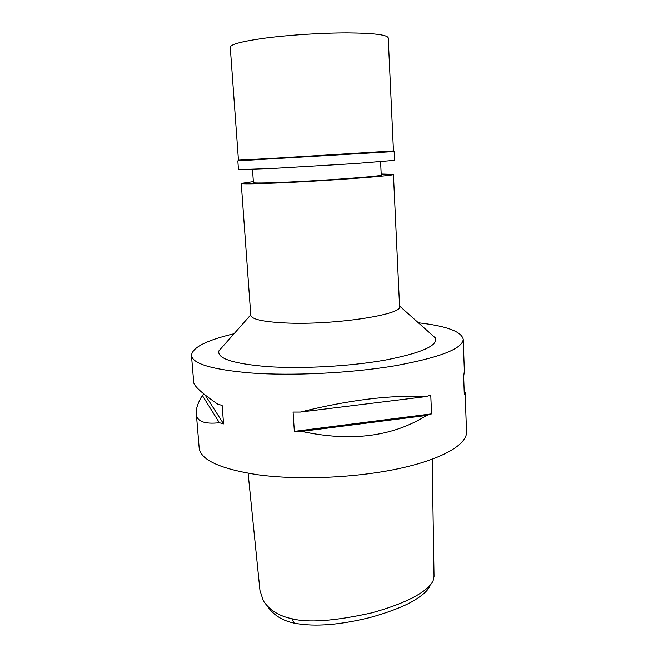 <?xml version="1.0" encoding="UTF-8"?>
<svg xmlns="http://www.w3.org/2000/svg" width="658" height="658" viewBox="0 0 658 658"><rect width="100%" height="100%" fill="white"/><g stroke="black" fill="none" stroke-linecap="round" stroke-linejoin="round"><path stroke-width="0.99" d="M267.642 606.454C273.547 615.115 282.414 620.683 294.258 623.151C310.025 626.177 333.335 626.564 369.862 617.574C386.452 612.985 399.908 608.008 410.238 602.662C421.186 596.567 427.7 591.081 429.781 586.196M248.099 473.275L259.951 590.399L263.332 600.82C269.492 610.106 278.967 616.053 291.765 618.676C307.796 623.003 334.264 621.111 371.17 613.001C412.78 601.593 429.493 589.025 433.137 580.652L434.041 576.392L432.191 459.284M196.314 413.627L199.152 447.802C200.443 459.942 220.068 468.94 258.026 474.813C298.954 480.398 356.628 477.848 399.719 468.438C442.892 459.021 467.164 444.356 466.538 431.911L465.124 392.39L464.293 394.142L463.668 376.598L464.367 371.096L463.232 339.257C462.714 348.715 439.906 357.565 394.816 365.815C350.829 373.168 292.053 376.055 250.575 372.963C212.139 369.631 192.432 363.775 191.462 355.402C192.333 347.473 206.53 340.252 234.051 333.738M193.674 381.936L193.682 382.035C193.551 385.67 201.628 393.097 217.905 404.308L222.116 405.369L223.572 423.892L219.369 422.74C204.194 424.394 196.495 421.285 196.29 413.421C195.87 408.931 197.869 402.918 202.269 395.376L203.972 394.101M418.381 322.782C446.486 325.998 461.431 331.484 463.232 339.257M464.351 370.651L464.367 371.096M464.203 391.436L465.132 392.365M301.619 431.418L294.348 431.393L293.073 412.072L300.369 412.072C348.724 399.99 390.539 394.849 425.825 396.634L430.776 395.162L431.558 413.89L426.631 415.445C392.678 436.706 351.01 442.036 301.619 431.418L426.631 415.445M223.078 346.141L218.908 350.854C216.934 358.478 233.064 363.726 267.288 366.605C301.849 369.006 350.327 366.333 385.432 360.058C421.408 353.017 438.08 345.664 435.44 337.99L430.743 333.803M241.247 183.409L250.788 315.289C251.537 319.262 262.978 321.811 285.111 322.946C332.932 325.389 403.551 314.614 399.571 306.447L393.435 174.37C397.218 175.596 324.526 181.057 275.809 183.039C253.281 183.952 241.757 184.076 241.247 183.409L253.355 181.6M381.196 174.008L393.435 174.37M252.491 169.377L253.429 182.644C253.914 183.204 263.71 183.097 282.808 182.315C323.588 180.646 384.231 176.097 381.245 175.053L380.604 161.761M464.227 392.152L464.844 392.497M431.558 413.89L294.348 431.393M425.825 396.634L300.369 412.072M219.369 422.74L202.269 395.376M223.572 423.892L205.173 395.071M388.228 37.893C387.299 34.8 373.777 33.139 347.679 32.9C322.461 32.867 289.479 34.948 265.511 38.074C242.259 41.257 230.506 44.325 230.259 47.277L238.443 160.157L273.514 158.298L393.459 150.945L388.228 37.893M393.616 151.579L238.369 160.807M237.826 160.873L238.467 169.641L273.794 168.374L354.933 163.587L394.57 160.363L394.167 151.587M291.765 618.676L294.258 623.151M193.682 382.035L191.462 355.402M250.756 314.845L218.908 350.854M399.554 306.011L435.44 337.99M238.92 160.157L238.303 160.881M392.99 151.003L393.69 151.653"/></g></svg>
